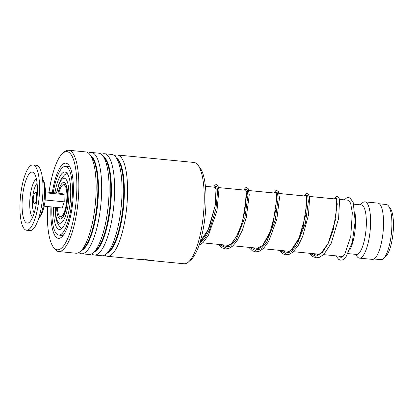 <?xml version="1.0" encoding="UTF-8"?>
<svg xmlns="http://www.w3.org/2000/svg" width="414" height="414" viewBox="0 0 414 414"><rect width="100%" height="100%" fill="white"/><g stroke="black" fill="none" stroke-linecap="round" stroke-linejoin="round"><path stroke-width="0.62" d="M379.384 203.833L386.319 204.506A27.707 7.871 95.6 0 1 388.518 205.97L390.366 208.428A25.332 7.193 95.6 0 1 393.3 229.972A25.332 7.193 95.6 0 1 385.667 256.597L383.38 258.652A27.707 7.871 95.6 0 1 380.942 259.661L374.002 258.988M388.518 205.97A27.707 7.871 95.6 0 1 391.727 229.532A27.707 7.871 95.6 0 1 383.38 258.652M343.196 256.313A28.276 8.032 95.6 0 1 342.14 256.447L323.634 254.646M355.088 213.433A24.881 7.069 95.6 0 1 355.393 226.329A24.881 7.069 95.6 0 1 350.094 249.456M353.716 204.169L361.329 204.914A24.881 7.069 95.6 0 1 366.188 227.379A24.881 7.069 95.6 0 1 356.501 254.439L348.272 253.637M360.263 204.806L362.405 202.881A28.276 8.032 95.6 0 1 364.894 201.851A28.276 8.032 95.6 0 1 370.416 227.384A28.276 8.032 95.6 0 1 359.409 258.129A28.276 8.032 95.6 0 1 357.163 256.639L355.435 254.336M364.894 201.851L377.847 203.114A28.276 8.032 95.6 0 1 383.369 228.647A28.276 8.032 95.6 0 1 372.357 259.392L359.409 258.129M339.516 199.377L347.625 200.169A28.276 8.032 95.6 0 1 349.706 201.447M33.394 197.287A5.656 1.604 -84.4 0 0 34.372 203.714A5.656 1.604 -84.4 0 0 36.442 198.891A5.656 1.604 -84.4 0 0 35.469 192.458A5.656 1.604 -84.4 0 0 33.394 197.287M26.558 230.225L30.01 230.562A32.799 9.315 -84.4 0 0 42.037 202.57A32.799 9.315 -84.4 0 0 36.375 165.274L32.923 164.938A32.799 9.315 -84.4 0 0 20.897 192.934A32.799 9.315 -84.4 0 0 26.558 230.225A32.799 9.315 -84.4 0 0 38.585 202.234A32.799 9.315 -84.4 0 0 32.923 164.938M36.655 201.214A25.637 7.281 -84.4 0 0 34.253 173.409A25.637 7.281 -84.4 0 0 22.827 193.949A25.637 7.281 -84.4 0 0 29.497 222.173A25.637 7.281 -84.4 0 0 36.655 201.214M45.255 199.998L64.232 201.851L62.297 207.983L44.236 206.219M64.232 201.851L64.046 194.606L61.934 193.498L45.633 191.905M64.046 194.606L45.643 192.815M58.757 193.188A16.058 4.559 95.6 0 1 64.631 185.239A16.058 4.559 95.6 0 1 66.902 194.797A16.058 4.559 95.6 0 1 61.593 216.429A16.058 4.559 95.6 0 1 57.36 207.502M61.582 228.626L61.536 228.321M53.525 207.124A28.84 8.192 -84.4 0 0 59.321 229.444A28.84 8.192 -84.4 0 0 70.546 198.078A28.84 8.192 -84.4 0 0 64.915 172.038A28.84 8.192 -84.4 0 0 54.922 192.81M51.885 206.969A34.497 9.796 -84.4 0 0 58.772 235.069A34.497 9.796 -84.4 0 0 72.202 197.561A34.497 9.796 -84.4 0 0 65.464 166.407A34.497 9.796 -84.4 0 0 53.277 192.655M198.016 165.15L200.128 167.96A48.179 13.683 95.6 0 1 204.775 218.985A48.179 13.683 95.6 0 1 191.196 259.557L188.582 261.907A50.891 14.454 -84.4 0 0 202.922 219.047A50.891 14.454 -84.4 0 0 198.016 165.15A50.891 14.454 -84.4 0 0 193.975 162.459L117.312 154.986A50.891 14.454 95.6 0 1 126.26 211.575A50.891 14.454 95.6 0 1 107.433 256.292A50.891 14.454 95.6 0 1 104.758 255.076M47.631 206.55A49.307 14.004 -84.4 0 0 53.416 247.21A49.307 14.004 -84.4 0 0 75.571 206.488A49.307 14.004 -84.4 0 0 62.561 153.465A49.307 14.004 -84.4 0 0 49.023 192.236M62.561 153.465L64.082 152.093A50.891 14.454 95.6 0 1 68.569 150.235A50.891 14.454 95.6 0 1 77.516 206.819A50.891 14.454 95.6 0 1 58.69 251.541A50.891 14.454 95.6 0 1 54.648 248.85L53.416 247.21M52.335 192.562A37.772 10.728 95.6 0 1 68.781 165.139A37.772 10.728 95.6 0 1 72.424 205.142A37.772 10.728 95.6 0 1 61.779 236.958A37.772 10.728 95.6 0 1 50.938 206.876M59.585 235.152A35.061 9.957 -84.4 0 0 61.303 235.887A35.061 9.957 -84.4 0 0 63.114 235.504M114.45 155.664A50.891 14.454 95.6 0 1 117.312 154.986M101.497 154.401A50.891 14.454 95.6 0 1 104.359 153.723L111.775 154.448A50.891 14.454 95.6 0 1 115.811 157.134A50.891 14.454 95.6 0 1 120.722 211.031A50.891 14.454 95.6 0 1 106.382 253.896A50.891 14.454 95.6 0 1 101.896 255.754L94.485 255.029A50.891 14.454 95.6 0 1 91.81 253.813M104.359 153.723A50.891 14.454 95.6 0 1 113.307 210.312A50.891 14.454 95.6 0 1 94.485 255.029M88.549 153.139A50.891 14.454 95.6 0 1 91.411 152.461L98.822 153.185A50.891 14.454 95.6 0 1 102.863 155.871A50.891 14.454 95.6 0 1 107.769 209.769A50.891 14.454 95.6 0 1 93.429 252.633A50.891 14.454 95.6 0 1 88.948 254.491L81.532 253.766A50.891 14.454 95.6 0 1 78.857 252.55M91.411 152.461A50.891 14.454 95.6 0 1 100.359 209.049A50.891 14.454 95.6 0 1 81.532 253.766M68.569 150.235L85.874 151.922A50.891 14.454 95.6 0 1 89.91 154.608A50.891 14.454 95.6 0 1 94.822 208.506A50.891 14.454 95.6 0 1 80.476 251.37A50.891 14.454 95.6 0 1 75.995 253.228L58.69 251.541M107.433 256.292L184.101 263.765A50.891 14.454 -84.4 0 0 188.582 261.907M153.511 260.515L153.221 260.758L137.458 258.978M69.811 166.821A35.061 9.957 -84.4 0 0 68.108 166.097A35.061 9.957 -84.4 0 0 66.281 166.49M153.19 260.525L144.91 259.542M306.205 195.242L307.711 195.791L308.358 201.411L305.444 223.063L296.709 245.461L291.032 251.883L285.287 253.358L291.032 251.883L296.709 245.461L305.444 223.063L308.358 201.411L307.711 195.791L306.205 195.242M275.988 192.293L277.489 192.846L278.136 198.461L275.227 220.108L266.497 242.506L260.815 248.933L255.071 250.413L260.815 248.933L266.497 242.506L275.227 220.108L278.136 198.461L277.489 192.846L275.988 192.293M245.771 189.348L247.272 189.897L247.919 195.511L245.005 217.169L236.275 239.566L230.593 245.988L224.849 247.463L230.593 245.988L236.275 239.566L245.005 217.169L247.919 195.511L247.272 189.897L245.771 189.348M215.549 186.403L216.92 186.636L217.655 190.952L215.953 208.853L209.417 230.287L204.733 238.557L199.61 243.53L204.733 238.557L209.417 230.287L215.953 208.853L217.655 190.952L216.92 186.636L215.549 186.403M63.875 184.789A16.4 4.657 95.6 0 1 65.562 184.794L65.562 184.794C65.997 184.225 68.253 191.672 67.399 199.108C67.306 208.056 63.057 217.78 62.421 217.05A16.4 4.657 95.6 0 1 60.765 216.729M58.027 193.115A18.407 5.227 95.6 0 1 64.615 182.672A18.407 5.227 95.6 0 1 67.498 199.041A18.407 5.227 95.6 0 1 61.733 218.566A18.407 5.227 95.6 0 1 56.63 207.43M55.357 207.305A22.62 6.422 -84.4 0 0 61.386 222.835A22.62 6.422 -84.4 0 0 68.729 198.653A22.62 6.422 -84.4 0 0 64.946 178.408A22.62 6.422 -84.4 0 0 56.754 192.991M38.497 218.866A22.144 6.288 -84.4 0 0 43.956 201.525A22.144 6.288 -84.4 0 0 42.44 178.393M36.396 178.9A19.577 5.558 -84.4 0 0 30.274 195.372A19.577 5.558 -84.4 0 0 32.659 217.2M37.084 183.345A15.732 4.466 -84.4 0 0 32.835 196.07A15.732 4.466 -84.4 0 0 34.196 212.972M116.427 157.957A48.309 13.719 95.6 0 1 123.093 211.031A48.309 13.719 95.6 0 1 107.143 253.208M103.479 156.694A48.309 13.719 95.6 0 1 110.14 209.769A48.309 13.719 95.6 0 1 94.19 251.945M90.526 155.431A48.309 13.719 95.6 0 1 97.186 208.506A48.309 13.719 95.6 0 1 81.242 250.682M115.811 157.134L117.824 159.809A48.309 13.719 95.6 0 1 122.482 210.974A48.309 13.719 95.6 0 1 108.866 251.66L106.382 253.896M102.863 155.871L104.871 158.546A48.309 13.719 95.6 0 1 109.529 209.712A48.309 13.719 95.6 0 1 95.913 250.398L93.429 252.633M89.91 154.608L91.918 157.284A48.309 13.719 95.6 0 1 96.581 208.449A48.309 13.719 95.6 0 1 82.966 249.135L80.476 251.37M334.6 198.896L336.432 198.192L337.26 204.174L333.446 229.361L328.612 242.733L322.449 252.468L315.835 256.292L309.739 253.29M304.378 195.951L306.21 195.248L307.038 201.23L303.224 226.411L298.396 239.789L292.232 249.518L285.613 253.342L279.522 250.341M274.161 193.007L275.993 192.298L276.821 198.28L273.007 223.467L268.174 236.839L262.015 246.573L255.397 250.398L249.3 247.396M243.939 190.057L245.771 189.353L246.599 195.336L242.785 220.522L237.957 233.894L231.793 243.629L225.175 247.453L219.078 244.451M213.722 187.112L216.191 188.975L215.264 205.184L209.494 226.851L205.059 235.97L200.045 242.154M61.779 228.461L59.616 226.722L57.07 222.292L55.771 217.153L55.103 207.279M202.187 242.806L228.958 245.414M232.978 245.807L259.18 248.359M263.195 248.752L289.396 251.303M293.412 251.696L319.618 254.253M205.401 186.3L215.73 187.309M218.639 187.594L245.952 190.254M248.855 190.538L276.169 193.198M279.077 193.483L306.391 196.148M309.294 196.427L336.608 199.093M67.14 173.476L64.677 174.765L61.324 178.615L58.954 183.702L56.495 192.965M34.372 203.714L36.261 203.9M42.425 178.279L44.495 183.066L45.592 190.694L45.11 201.194L43.216 210.105L41.384 214.726L38.461 218.975M35.469 192.458L37.358 192.645M63.932 214.923L61.593 216.429M66.638 187.169L64.631 185.239M58.772 235.069L63.119 235.494M65.464 166.407L69.816 166.832M69.661 166.707A3.395 3.395 0 0 0 69.397 166.79M138.333 259.304L153.221 260.758M336.758 199.062L335.801 218.727L328.219 243.287L320.933 253.378L316.332 255.055L314.49 254.506L313.186 253.627M306.293 195.957L306.722 197.457L305.78 214.623L299.037 238.102L291.528 249.74L288.066 251.883L286.131 252.116L284.304 251.577L282.969 250.677M276.076 193.012L276.505 194.508L275.864 209.748L270.332 231.467L262.642 245.435L255.826 249.161L252.747 247.732M245.859 190.067L246.278 191.522L244.953 210.938L241.626 224.181L236.715 236.094L231.649 243.318L227.596 245.999L225.666 246.216L223.824 245.668L222.53 244.788M215.632 187.118L216.046 188.494L215.12 205.799L208.232 229.604L200.262 241.424M339.185 256.157L340.97 257.461L342.657 256.794L344.738 254.351L350.751 236.606L352.314 212.667L350.668 203.517L349.375 200.981L348.039 200.247M335.847 255.836L338.771 259.474L340.727 260.163L342.787 259.842L345.674 257.632L352.278 242.34L355.165 221.386L353.251 202.674L350.291 198.156L348.572 197.525L346.761 197.814L344.257 199.838M334.481 198.886L336.121 196.676L337.27 196.422L338.864 197.535L339.594 199.791L338.605 218.468L331.252 243.246L323.81 254.481L319.427 257.311L316.27 257.772L312.658 256.587L309.17 253.233M304.264 195.941L305.91 193.726L307.022 193.473L308.621 194.554L309.574 198.332L308.482 214.964L302.691 236.41L298.075 245.838L292.724 252.297L289.081 254.408L285.484 254.77L282.638 253.761L278.953 250.289M274.042 192.991L275.703 190.771L276.816 190.528L278.41 191.625L279.491 197.959L276.894 218.97L268.639 241.574L263.376 248.581L258.983 251.422L255.686 251.872L252.38 250.791L248.731 247.339M243.825 190.047L245.481 187.827L246.589 187.578L248.188 188.67L249.264 194.808L246.283 217.666L242.237 230.557L236.834 241.196L232.616 246.123L228.725 248.488L225.568 248.933L221.961 247.727L218.514 244.395M213.603 187.102L215.27 184.877L216.382 184.639L217.976 185.736L218.939 189.731L216.977 210.679L208.516 235.121L203.139 242.5L199.005 245.352"/></g></svg>
